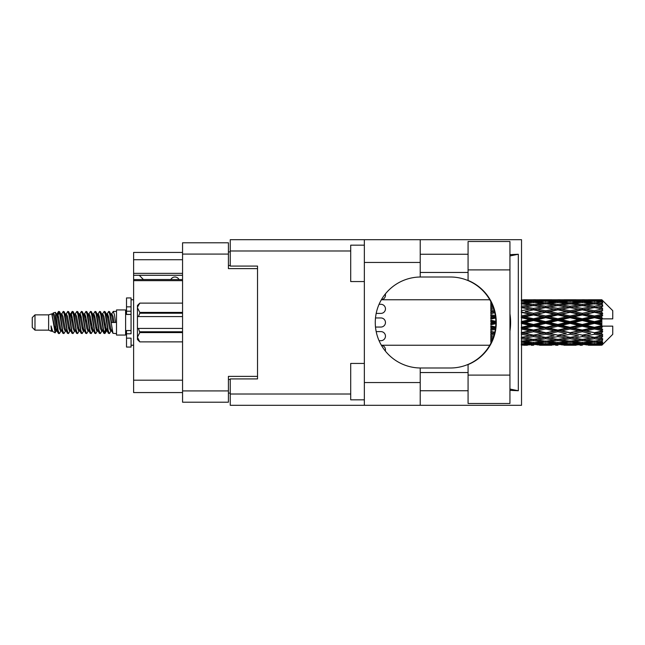 <?xml version="1.0" encoding="UTF-8"?>
<svg xmlns="http://www.w3.org/2000/svg" width="645" height="645" viewBox="0 0 645 645"><rect width="100%" height="100%" fill="white"/><g stroke="black" fill="none" stroke-linecap="round" stroke-linejoin="round"><path stroke-width="0.97" d="M182.559 280.648L133.612 280.648L133.612 279.567L182.559 279.567M257.532 378.913L257.532 376.366L228.419 376.366L228.419 402.206L182.559 402.206L182.559 242.794L228.419 242.794L228.419 268.634L257.532 268.634L257.532 266.087L257.532 378.913L230.241 378.913L230.241 394.014L350.703 394.014M230.241 393.103L228.419 393.103M228.419 251.897L230.241 251.897M182.559 259.717L133.612 259.717L133.612 252.437L182.559 252.437M182.559 392.563L133.612 392.563L133.612 380.187L182.559 380.187M133.612 280.648L133.612 380.187M133.612 259.717L133.612 273.367L182.559 273.367M133.612 273.367L133.612 279.567M133.612 275.278L182.559 275.278M468.076 375.092L468.076 364.578A45.497 45.497 0 0 0 468.076 280.422L468.076 241.52L509.937 241.52L509.937 403.48L468.076 403.48L468.076 375.092L509.937 375.092M468.076 254.259L420.218 254.259M468.076 272.456L420.218 272.456M468.076 372.544L420.218 372.544M468.076 390.741L420.218 390.741M364.352 399.836L350.703 399.836L350.703 363.441L364.352 363.441M364.352 281.559L350.703 281.559L350.703 245.165L364.352 245.165M364.352 382.55L420.218 382.55L420.218 405.302L364.352 405.302L364.352 239.698L420.218 239.698L420.218 262.45L364.352 262.45M420.218 382.55L420.218 367.989A45.497 45.497 0 0 1 375.269 322.5A45.497 45.497 0 0 1 420.218 277.011L420.218 262.45M509.937 254.646L518.314 254.259L518.314 390.741L509.937 389.056M509.937 390.354L518.314 390.741M420.218 405.302L521.531 405.302L521.531 239.698L420.218 239.698M257.532 266.087L230.241 266.087L230.241 239.698L364.352 239.698M364.352 405.302L230.241 405.302L230.241 394.014M420.218 277.011A45.497 45.497 0 0 1 420.766 277.003L450.379 277.003A45.497 45.497 0 0 1 495.868 322.5A45.497 45.497 0 0 1 450.379 367.997L420.766 367.997A45.497 45.497 0 0 1 420.218 367.989M509.937 331.199A56.413 56.413 0 0 0 509.937 313.801M518.314 254.259L509.937 255.944M385.299 350.993A4.547 4.547 0 0 0 381.38 345.269M380.913 313.397L376.188 313.397L380.913 313.397A4.547 4.547 0 0 0 385.46 308.85A4.547 4.547 0 0 0 380.913 304.303L379.075 304.303L380.913 304.303M375.503 327.047L380.913 327.047A4.547 4.547 0 0 0 385.46 322.5A4.547 4.547 0 0 0 380.913 317.953L375.503 317.953M381.38 299.731A4.547 4.547 0 0 0 385.299 294.007M380.913 340.697L379.075 340.697L380.913 340.697A4.547 4.547 0 0 0 385.46 336.15A4.547 4.547 0 0 0 380.913 331.603L376.188 331.603L380.913 331.603M179.012 279.567A4.547 4.547 0 0 0 170.852 279.511L143.375 279.511A4.007 4.007 0 0 1 143.335 279.47L139.247 275.278M34.983 330.143L34.983 314.857L32.25 317.59L32.25 327.41L34.983 330.143L48.625 330.143L51.471 331.32L51.987 330.78L51.576 331.135L52.713 331.135M34.983 314.857L48.625 314.857L48.625 330.143M116.503 322.5L116.503 335.053L125.606 335.053L125.606 309.947L116.503 309.947L116.503 322.5M48.625 314.857L51.793 313.889L55.139 332.836L52.737 331.514L51.028 325.943L51.471 331.32M55.591 325.991L54.994 328.66M55.139 332.836L57.26 328.619M53.237 312.946L55.414 312.341L56.978 322.5L56.978 326.749L54.777 315.461L53.237 312.946L52.293 314.22L52.713 313.865L53.849 316.389L56.123 328.611L56.849 330.78L57.631 330.845M102.337 314.22L104.176 311.398L105.312 314.647L108.4 333.32L109.61 333.32L111.287 330.482M104.176 311.398L105.062 311.68L105.877 314.647L108.158 330.353L109.295 333.602M106.731 314.518L108.723 311.398L109.86 314.647L112.956 333.32L116.503 333.602M111.44 314.22L113.27 311.398L114.407 314.647L115.552 322.5L111.569 322.5L109.61 311.68L111.851 316.389L112.988 322.5M56.978 326.749L58.679 333.602L59.574 333.32L61.243 330.482M56.978 322.5L58.114 330.353L59.251 333.602M57.26 316.381L58.679 311.398L59.816 314.647L62.912 333.32L64.121 333.32L65.637 330.78M58.679 311.398L59.574 311.68L60.388 314.647L62.662 330.353L63.799 333.602M60.67 313.865L61.807 313.865L63.234 311.398L64.371 314.647L67.459 333.32L68.668 333.32L70.337 330.482M68.991 329.926L69.442 327.055M63.234 311.398L64.121 311.68L64.935 314.647L67.209 330.353L68.346 333.602M69.394 330.845L69.773 328.619M65.218 313.865L66.354 313.865L67.781 311.398L68.918 314.647L72.006 333.32L73.216 333.32L74.731 330.78M67.781 311.398L68.668 311.68L69.483 314.647L71.764 330.353L72.901 333.602M70.902 316.381L72.329 311.398L73.466 314.647L76.561 333.32L77.771 333.32L79.279 330.78M78.085 329.926L78.537 327.055M72.329 311.398L73.216 311.68L74.038 314.647L76.312 330.353L77.448 333.602M78.496 330.845L78.867 328.619M75.046 314.22L76.876 311.398L78.013 314.647L81.109 333.32L82.318 333.32L83.987 330.482M82.641 329.926L83.092 327.055M76.876 311.398L77.771 311.68L78.585 314.647L80.859 330.353L81.996 333.602M83.044 330.845L83.423 328.619M79.44 314.518L81.431 311.398L82.568 314.647L85.656 333.32L86.865 333.32L88.381 330.78M81.431 311.398L82.318 311.68L83.132 314.647L85.406 330.353L86.543 333.602M83.415 313.865L84.559 313.865L85.978 311.398L87.115 314.647L90.203 333.32L91.413 333.32L93.082 330.482M91.735 329.926L92.187 327.055M85.978 311.398L86.865 311.68L87.68 314.647L89.961 330.353L91.098 333.602M92.138 330.845L92.517 328.619M88.688 314.22L90.526 311.398L91.663 314.647L94.759 333.32L95.968 333.32L97.637 330.482M96.282 329.926L96.734 327.055M90.526 311.398L91.413 311.68L92.235 314.647L94.509 330.353L95.645 333.602M96.694 330.845L97.073 328.619M93.082 314.518L95.073 311.398L96.21 314.647L99.306 333.32L100.515 333.32L102.031 330.78M95.073 311.398L95.968 311.68L96.782 314.647L99.056 330.353L100.193 333.602M97.637 314.518L99.628 311.398L100.765 314.647L103.853 333.32L105.062 333.32L106.167 328.619M104.458 333.376L105.836 327.055M99.628 311.398L100.515 311.68L101.33 314.647L103.603 330.353L104.74 333.602M57.59 317.945L58.969 311.624M71.232 317.945L71.692 315.074M80.004 316.381L80.383 314.155M80.335 317.945L80.786 315.074M84.551 316.381L84.93 314.155M84.882 317.945L85.334 315.074M93.654 316.381L94.033 314.155M93.985 317.945L94.436 315.074M98.201 316.381L98.58 314.155M98.532 317.945L98.983 315.074M107.304 316.381L107.675 314.155M107.634 317.945L108.086 315.074M108.723 311.398L109.61 311.68M598.262 322.5L601.833 321.661L601.833 323.339L598.262 322.5L594.456 322.5L557.877 330.538L521.305 337.448L525.111 338.069L533.504 336.585L541.881 338.069L533.504 339.447L521.531 337.488M573.889 322.5L582.266 320.533L590.659 322.5L582.266 324.467L573.889 322.5L570.083 322.5L521.305 333.022L525.111 333.457L533.504 331.699L541.881 333.457L533.504 335.142L525.111 333.457M549.508 322.5L557.877 320.533L566.27 322.5L557.877 324.467L549.508 322.5L545.694 322.5L521.305 327.934L525.111 328.16L533.504 326.233L541.881 328.16L533.504 330.038L525.111 328.16M525.111 322.5L533.504 320.533L541.881 322.5L533.504 324.467L525.111 322.5L521.305 322.5L533.504 319.767L529.698 319.646L521.305 321.605M490.829 343.301L490.829 343.962M491.522 341.906L490.829 341.987L491.079 342.826M492.135 340.552L490.829 340.367L490.829 341.415L491.7 341.528M493.562 336.803L490.829 336.303L490.829 337.674L493.119 338.069L490.829 338.456L490.829 339.681L492.611 339.407M494.82 332.223L490.829 331.369L490.829 332.981L493.119 333.457L490.829 333.925L490.829 335.432L494.183 334.779M495.65 326.991L490.829 325.878L490.829 327.636L493.119 328.16L490.829 328.676L490.829 330.377L495.344 329.369M495.852 321.355L490.829 320.178L490.829 321.96L493.119 322.5L490.829 323.04L490.829 324.822L495.852 323.645M495.344 315.631L490.829 314.623L490.829 316.324L493.119 316.84L490.829 317.364L490.829 319.122L495.65 318.009M494.183 310.221L490.829 309.568L490.829 311.075L493.119 311.543L490.829 312.019L490.829 313.631L494.82 312.777M492.611 305.593L490.829 305.319L490.829 306.544L493.119 306.931L490.829 307.326L490.829 308.697L493.562 308.197M491.7 303.472L490.829 303.585L490.829 304.633L492.135 304.448M491.079 302.174L490.829 303.013L491.522 303.094M490.829 301.03L490.829 301.691M601.833 299.764L602.744 300.667L601.833 299.764L598.262 299.796L601.833 299.764M601.833 300.11L594.456 300.61L586.079 300.159L601.833 300.11L602.744 300.901L601.833 299.869M601.833 300.626L601.833 301.142L598.262 300.868L601.833 300.626L602.744 301.231L601.833 300.199M601.833 301.82L594.456 302.828L586.079 301.916L594.456 301.159L601.833 301.82L602.744 302.384L601.833 301.142M601.833 302.86L601.833 303.755L598.262 303.295L602.744 303.134L601.833 302.021M601.833 304.819L594.456 306.286L586.079 304.972L594.456 303.787L602.744 305.125L601.833 303.755M601.833 306.327L601.833 307.552L598.262 306.931L602.744 306.246L601.833 305.125M601.833 308.939L594.456 310.769L586.079 309.132L594.456 307.592L602.744 308.963L601.833 307.552M601.833 310.817L601.833 312.285L598.262 311.543L602.744 310.39L601.833 309.326M601.833 313.905L601.833 314.349L594.456 315.986L586.079 314.123L594.456 312.333L601.833 313.905L602.744 313.647L601.833 312.285M601.833 316.034L601.833 317.654L598.262 316.84L601.833 316.034L602.744 315.284L601.833 314.349M601.833 319.412L601.833 319.888L594.456 321.605L586.079 319.646L594.456 317.711L601.833 319.412L601.833 318.864L602.72 318.864L601.833 317.654M602.72 318.864L612.75 318.864L612.75 310.672L602.333 300.256M601.833 321.661L601.833 319.888M601.833 325.112L601.833 325.588L594.456 327.289L586.079 325.354L594.456 323.395L601.833 325.112L601.833 323.339M602.333 344.744L612.75 334.328L612.75 326.136L601.833 326.136L601.833 325.588M601.833 327.346L601.833 328.966L598.262 328.16L601.833 327.346L602.72 326.136M601.833 330.651L601.833 331.095L594.456 332.667L586.079 330.877L594.456 329.014L601.833 330.651L602.744 329.716L601.833 328.966M601.833 332.715L601.833 334.183L598.262 333.457L601.833 332.715L602.744 331.353L601.833 331.095M601.833 335.674L594.456 337.408L586.079 335.868L594.456 334.231L601.833 335.674L602.744 334.61L601.833 334.183M601.833 337.448L601.833 338.673L598.262 338.069L601.833 337.448L602.744 336.037L601.833 336.061M601.833 339.875L594.456 341.213L586.079 340.028L594.456 338.714L601.833 339.875L602.744 338.754L601.833 338.673M601.833 341.245L601.833 342.14L598.262 341.705L601.833 341.245L602.744 339.875L601.833 340.181M601.833 342.979L594.456 343.841L586.079 343.084L594.456 342.173L601.833 342.979L602.744 341.866L601.833 342.14M601.833 343.858L601.833 344.374L598.262 344.132L601.833 343.858L602.744 342.616L601.833 343.18M588.369 345.228L594.456 345.244L586.079 344.841L594.456 344.39L601.833 344.801L602.744 343.769L601.833 344.374M601.833 344.801L594.456 345.131M601.833 345.131L598.262 345.204L601.833 345.131L602.744 344.099L601.833 344.89M602.744 344.333L601.833 345.236L602.744 344.333M523.595 345.244L527.4 345.228M539.591 345.228L551.798 345.228M533.504 345.244L531.214 345.244M521.305 344.39L529.698 344.841L521.305 345.131M531.02 344.519L529.698 344.841M524.466 345.043L525.111 345.204M533.504 344.994L533.504 343.946M542.526 345.043L541.881 345.204M545.694 345.244L537.301 344.841L545.694 344.39L554.079 344.841L545.694 345.131M563.98 345.228L576.17 345.228M557.877 345.244L555.595 345.244M533.504 344.656L525.111 344.132L533.504 343.446L541.881 344.132L533.504 344.656M521.305 342.173L529.698 343.084L521.305 343.841M532.157 342.535L529.698 343.084M523.192 343.68L525.111 344.132M533.504 343.446L533.504 342.261M543.8 343.68L541.881 344.132M535.987 344.519L537.301 344.841M545.694 344.39L545.694 343.269M555.401 344.519L554.079 344.841M548.863 345.043L549.508 345.204M557.877 344.994L557.877 343.946M566.915 345.043L566.27 345.204M570.083 345.244L561.69 344.841L570.083 344.39L578.452 344.841L570.083 345.131M594.456 345.244L600.551 345.228M582.266 345.244L579.976 345.244M557.877 344.656L549.508 344.132L557.877 343.446L566.27 344.132L557.877 344.656M545.694 343.841L537.301 343.084L545.694 342.173L554.079 343.084L545.694 343.841M533.504 342.689L525.111 341.705L533.504 340.584L541.881 341.705L533.504 342.689M521.305 338.714L529.698 340.028L521.305 341.213M533.504 340.584L533.504 339.326L529.698 340.028M522.144 341.1L525.111 341.705M544.848 341.1L541.881 341.705M534.85 342.535L537.301 343.084M545.694 342.173L545.694 340.939M556.538 342.535L554.079 343.084M547.581 343.68L549.508 344.132M557.877 343.446L557.877 342.261M568.197 343.68L566.27 344.132M560.36 344.519L561.69 344.841M570.083 344.39L570.083 343.269M579.782 344.519L578.452 344.841M573.244 345.043L573.889 345.204M582.266 344.994L582.266 343.946M591.304 345.043L590.659 345.204M582.266 344.656L573.889 344.132L582.266 343.446L590.659 344.132L582.266 344.656M570.083 343.841L561.69 343.084L570.083 342.173L578.452 343.084L570.083 343.841M557.877 342.689L549.508 341.705L557.877 340.584L566.27 341.705L557.877 342.689M545.694 341.213L537.301 340.028L545.694 338.714L554.079 340.028L545.694 341.213M521.305 334.231L529.698 335.868L521.305 337.408M494.522 333.489L490.829 334.199M494.57 333.288L493.119 333.457M533.504 336.585L533.504 335.336L529.698 335.868M545.694 338.714L545.694 337.448L541.881 338.069L545.694 337.448L549.508 338.069L557.877 336.585L566.27 338.069L557.877 339.447L533.504 335.336L537.301 335.868L545.694 334.231L554.079 335.868L545.694 337.408L537.301 335.868M533.504 339.326L537.301 340.028M557.877 340.584L557.877 339.326L554.079 340.028M546.533 341.1L549.508 341.705M569.237 341.1L566.27 341.705M559.223 342.535L561.69 343.084M570.083 342.173L570.083 340.939M580.919 342.535L578.452 343.084M571.97 343.68L573.889 344.132M582.266 343.446L582.266 342.261M592.578 343.68L590.659 344.132M584.757 344.519L586.079 344.841M594.456 344.39L594.456 343.269M597.617 345.043L598.262 345.204M582.266 342.689L573.889 341.705L582.266 340.584L590.659 341.705L582.266 342.689M570.083 341.213L561.69 340.028L570.083 338.714L578.452 340.028L570.083 341.213M521.305 329.014L529.698 330.877L521.305 332.667M495.505 328.24L490.829 329.248M495.537 328.007L493.119 328.16M533.504 331.699L533.504 330.538L529.698 330.877M533.504 335.142L521.305 333.022M545.694 334.231L545.694 333.022L541.881 333.457M545.694 337.408L554.079 335.868M557.877 336.585L557.877 335.336L561.69 335.868L570.083 334.231L578.452 335.868L570.083 337.408L561.69 335.868M570.083 338.714L570.083 337.448L566.27 338.069L570.083 337.448L573.889 338.069L582.266 336.585L590.659 338.069L582.266 339.447L545.694 333.022L549.508 333.457L557.877 331.699L566.27 333.457L557.877 335.142L549.508 333.457M557.877 339.326L561.69 340.028M582.266 340.584L582.266 339.326L578.452 340.028M570.922 341.1L573.889 341.705M593.618 341.1L590.659 341.705M583.612 342.535L586.079 343.084M594.456 342.173L594.456 340.939M596.343 343.68L598.262 344.132M545.694 332.667L537.301 330.877L545.694 329.014L554.079 330.877L545.694 333.022L533.504 330.538L537.301 330.877M521.305 323.395L529.698 325.354L521.305 327.289M495.868 322.742L490.829 323.871M495.868 322.5L493.119 322.5M533.504 326.233L533.504 325.233L529.698 325.354M533.504 330.038L533.504 330.538L521.305 327.934M545.694 329.014L545.694 327.934L541.881 328.16M557.877 331.699L557.877 330.538L554.079 330.877M557.877 335.142L566.27 333.457M570.083 334.231L570.083 333.022L573.889 333.457L582.266 331.699L590.659 333.457L582.266 335.142L573.889 333.457M570.083 337.408L578.452 335.868M582.266 336.585L582.266 335.336L586.079 335.868M594.456 338.714L594.456 337.448L591.417 337.94L594.456 337.448L598.262 338.069L557.877 330.538L561.69 330.877L570.083 329.014L578.452 330.877L570.083 332.667L561.69 330.877M582.266 339.326L586.079 340.028M595.303 341.1L598.262 341.705M557.877 330.038L549.508 328.16L557.877 326.233L566.27 328.16L557.877 330.038L557.877 330.538L545.694 327.934L549.508 328.16M545.694 327.289L537.301 325.354L545.694 323.395L554.079 325.354L545.694 327.289L545.694 327.934L533.504 325.233L537.301 325.354M521.305 317.711L529.698 319.646M495.578 317.364L490.829 318.412M495.537 316.993L493.119 316.84M533.504 320.533L533.504 319.767L537.301 319.646L545.694 317.711L554.079 319.646L545.694 321.605L537.301 319.646M533.504 324.467L533.504 325.233L521.305 322.5M545.694 323.395L545.694 322.5L541.881 322.5M557.877 326.233L557.877 325.233L554.079 325.354M570.083 329.014L570.083 327.934L566.27 328.16M570.083 332.667L582.266 330.538L578.452 330.877M582.266 331.699L582.266 330.538L586.079 330.877M582.266 335.142L590.659 333.457M594.456 334.231L594.456 333.022L598.262 333.457M594.456 337.408L602.744 336.037M582.266 330.038L573.889 328.16L582.266 326.233L590.659 328.16L582.266 330.038L582.266 330.538L570.083 327.934L573.889 328.16M570.083 327.289L561.69 325.354L570.083 323.395L578.452 325.354L570.083 327.289L570.083 327.934L557.877 325.233L561.69 325.354M533.504 318.767L525.111 316.84L533.504 314.962L541.881 316.84L533.504 318.767L533.504 319.767L521.305 317.066L525.111 316.84M521.305 312.333L529.698 314.123L521.305 315.986M494.739 312.414L490.829 313.204M494.57 311.712L493.119 311.543M533.504 314.962L533.504 314.462L521.305 317.066M533.504 313.301L525.111 311.543L533.504 309.858L541.881 311.543L533.504 313.301L533.504 314.462L529.698 314.123M545.694 317.711L545.694 317.066L533.504 319.767L545.694 322.5L545.694 321.605M545.694 315.986L537.301 314.123L545.694 312.333L554.079 314.123L545.694 315.986L545.694 317.066L541.881 316.84M557.877 320.533L557.877 319.767L545.694 322.5L557.877 325.233L557.877 324.467M557.877 318.767L549.508 316.84L557.877 314.962L566.27 316.84L557.877 318.767L557.877 319.767L554.079 319.646M570.083 323.395L570.083 322.5L566.27 322.5M582.266 326.233L582.266 325.233L578.452 325.354M594.456 329.014L594.456 327.934L582.266 330.538L594.456 332.667M594.456 327.289L594.456 327.934L590.659 328.16M602.744 331.353L594.456 333.022L602.744 334.61M570.083 321.605L561.69 319.646L570.083 317.711L578.452 319.646L570.083 321.605L570.083 322.5L557.877 319.767L561.69 319.646M521.305 307.592L529.698 309.132L521.305 310.769M493.538 308.117L490.829 308.584M533.504 309.858L525.111 311.543M533.504 308.415L525.111 306.931L533.504 305.553L541.881 306.931L533.504 308.415L533.504 309.664L529.698 309.132M545.694 312.333L533.504 314.462L537.301 314.123M545.694 310.769L537.301 309.132L545.694 307.592L554.079 309.132L545.694 310.769L545.694 311.978L541.881 311.543M557.877 314.962L557.877 314.462L545.694 317.066L549.508 316.84M557.877 313.301L549.508 311.543L557.877 309.858L566.27 311.543L557.877 313.301L557.877 314.462L554.079 314.123M570.083 317.711L570.083 317.066L557.877 319.767L521.305 311.978M570.083 315.986L561.69 314.123L570.083 312.333L578.452 314.123L570.083 315.986L570.083 317.066L566.27 316.84M582.266 320.533L582.266 319.767L570.083 322.5L582.266 325.233L586.079 325.354M582.266 318.767L573.889 316.84L582.266 314.962L590.659 316.84L582.266 318.767L582.266 319.767L578.452 319.646M582.266 324.467L582.266 325.233L594.456 327.934L598.262 328.16M594.456 323.395L594.456 322.5L590.659 322.5M602.599 326.136L594.456 327.934L602.744 329.716M521.305 303.787L529.698 304.972L521.305 306.286M545.694 307.592L533.504 309.664L521.305 307.552L525.111 306.931L521.531 307.512M533.504 304.416L525.111 303.295L533.504 302.311L541.881 303.295L533.504 304.416L533.504 305.674L529.698 304.972M557.877 309.858L541.881 306.931L545.694 307.552L557.877 305.553L566.27 306.931L557.877 308.415L549.508 306.931L545.694 307.552L545.694 306.286L537.301 304.972L545.694 303.787L554.079 304.972L545.694 306.286M557.877 308.415L557.877 309.664L545.694 311.978L533.504 309.664L537.301 309.132M570.083 307.592L578.452 309.132L570.083 310.769L561.69 309.132L570.083 307.552L557.877 309.664L554.079 309.132M570.083 312.333L557.877 314.462L545.694 311.978L549.508 311.543M570.083 310.769L570.083 311.978L566.27 311.543M582.266 314.962L582.266 314.462L570.083 317.066L557.877 314.462L561.69 314.123M582.266 313.301L573.889 311.543L582.266 309.858L590.659 311.543L582.266 313.301L582.266 314.462L578.452 314.123M594.456 317.711L594.456 317.066L582.266 319.767L570.083 317.066L573.889 316.84M594.456 315.986L594.456 317.066L590.659 316.84M594.456 321.605L594.456 322.5L582.266 319.767L586.079 319.646M601.833 320.839L594.456 322.5L601.833 324.161M521.305 301.159L529.698 301.916L521.305 302.828M532.157 302.465L529.698 301.916M522.144 303.9L525.111 303.295M544.848 303.9L541.881 303.295M533.504 305.674L537.301 304.972M557.877 304.416L549.508 303.295L557.877 302.311L566.27 303.295L557.877 304.416L557.877 305.674L554.079 304.972M582.266 309.858L566.27 306.931L570.083 307.552L582.266 305.553L590.659 306.931L582.266 308.415L573.889 306.931L570.083 307.552L570.083 306.286L561.69 304.972L570.083 303.787L578.452 304.972L570.083 306.286M582.266 308.415L582.266 309.664L570.083 311.978L557.877 309.664L561.69 309.132M594.456 307.592L582.266 309.664L578.452 309.132M594.456 312.333L582.266 314.462L570.083 311.978L573.889 311.543M594.456 310.769L594.456 311.978L590.659 311.543M602.744 315.284L594.456 317.066L582.266 314.462L586.079 314.123M602.599 318.864L594.456 317.066L598.262 316.84M545.694 302.828L537.301 301.916L545.694 301.159L554.079 301.916L545.694 302.828L545.694 304.061M533.504 301.554L525.111 300.868L533.504 300.344L541.881 300.868L533.504 301.554L533.504 302.739M521.305 299.869L529.698 300.159L521.305 300.61M531.02 300.481L529.698 300.159M523.192 301.32L525.111 300.868M543.8 301.32L541.881 300.868M534.85 302.465L537.301 301.916M556.538 302.465L554.079 301.916M546.533 303.9L549.508 303.295M569.237 303.9L566.27 303.295M557.877 305.674L561.69 304.972M582.266 304.416L573.889 303.295L582.266 302.311L590.659 303.295L582.266 304.416L582.266 305.674L578.452 304.972M602.744 308.963L590.659 306.931L594.456 307.552L597.504 307.06L594.456 307.552L594.456 306.286M602.744 310.39L594.456 311.978L582.266 309.664L586.079 309.132M602.744 313.647L594.456 311.978L598.262 311.543M570.083 302.828L561.69 301.916L570.083 301.159L578.452 301.916L570.083 302.828L570.083 304.061M557.877 301.554L549.508 300.868L557.877 300.344L566.27 300.868L557.877 301.554L557.877 302.739M545.694 300.61L537.301 300.159L554.079 300.159L545.694 300.61L545.694 301.731M533.504 300.006L525.111 299.796L541.881 299.796L533.504 300.006L533.504 301.054M533.504 299.756L535.793 299.756M527.4 299.772L523.595 299.756M524.466 299.957L525.111 299.796M542.526 299.957L541.881 299.796M535.987 300.481L537.301 300.159M555.401 300.481L554.079 300.159M547.581 301.32L549.508 300.868M568.197 301.32L566.27 300.868M559.223 302.465L561.69 301.916M580.919 302.465L578.452 301.916M570.922 303.9L573.889 303.295M593.618 303.9L590.659 303.295M582.266 305.674L586.079 304.972M582.266 301.554L573.889 300.868L582.266 300.344L590.659 300.868L582.266 301.554L582.266 302.739M570.083 300.61L561.69 300.159L578.452 300.159L570.083 300.61L570.083 301.731M557.877 300.006L549.508 299.796L566.27 299.796L557.877 300.006L557.877 301.054M557.877 299.756L560.166 299.756M551.798 299.772L539.591 299.772M548.863 299.957L549.508 299.796M566.915 299.957L566.27 299.796M560.36 300.481L561.69 300.159M579.782 300.481L578.452 300.159M571.97 301.32L573.889 300.868M592.578 301.32L590.659 300.868M583.612 302.465L586.079 301.916M594.456 302.828L594.456 304.061M595.303 303.9L598.262 303.295M582.266 300.006L573.889 299.796L590.659 299.796L582.266 300.006L582.266 301.054M582.266 299.756L584.555 299.756M576.17 299.772L563.98 299.772M573.244 299.957L573.889 299.796M591.304 299.957L590.659 299.796M584.757 300.481L586.079 300.159M594.456 300.61L594.456 301.731M596.343 301.32L598.262 300.868M600.551 299.772L588.369 299.772M597.617 299.957L598.262 299.796M51.028 330.538L51.576 331.135M55.897 313.978L56.534 314.22L57.26 316.389L59.534 328.611L60.67 331.135L61.082 330.78M64.121 311.68L66.354 316.389L68.636 328.611L69.773 331.135L70.184 330.78M72.046 322.5L72.611 319.194M73.216 311.68L75.457 316.389L77.731 328.611L78.867 331.135L80.004 331.135M82.318 311.68L84.559 316.389L86.833 328.611L87.97 331.135L89.107 331.135M90.244 322.5L90.808 319.194M91.413 311.68L93.654 316.389L95.928 328.611L97.064 331.135L97.484 330.78M100.515 311.68L102.757 316.389L105.03 328.611L106.167 331.135L107.304 328.619M51.028 325.943L52.737 331.514M56.687 314.518L57.26 313.865L58.397 316.389L60.67 328.611L62.912 333.32M66.354 313.865L67.499 316.389L69.773 328.611L72.006 333.32M74.32 313.865L75.457 313.865L76.594 316.389L78.867 328.611L81.109 333.32M84.559 313.865L85.696 316.389L87.97 328.611L90.203 333.32M90.808 325.806L91.38 322.5M93.243 314.22L93.654 313.865L94.791 316.389L97.064 328.611L99.306 333.32M101.612 313.865L102.757 313.865L103.893 316.389L106.167 328.611L108.4 333.32M110.714 313.865L111.851 313.865L112.988 316.389L114.125 322.5M51.793 313.889L54.986 328.611L56.123 331.135L56.534 330.78M59.574 311.68L61.807 316.389L64.081 328.611L65.218 331.135L66.354 331.135M68.668 311.68L70.91 316.389L73.183 328.611L74.32 331.135L75.457 331.135M77.771 311.68L80.004 316.389L82.278 328.611L83.415 331.135L83.834 330.78M85.696 322.5L86.261 319.194M86.865 311.68L89.107 316.389L91.38 328.611L92.517 331.135L92.928 330.78M95.968 311.68L98.201 316.389L100.475 328.611L101.612 331.135L102.757 331.135M106.893 314.22L107.304 313.865L106.167 313.865L107.304 316.389L109.577 328.611L110.714 331.135L111.125 330.78M61.807 313.865L62.944 316.389L65.218 328.611L67.459 333.32M69.773 316.381L70.91 313.865L72.046 316.389L74.32 328.611L76.561 333.32M79.593 314.22L80.004 313.865L81.141 316.389L83.415 328.611L85.656 333.32M87.97 313.865L89.107 313.865L90.244 316.389L92.517 328.611L94.759 333.32M97.064 313.865L98.201 313.865L99.338 316.389L101.612 328.611L103.853 333.32M104.458 325.806L105.03 322.5M107.304 313.865L108.441 316.389L110.714 328.611L112.956 333.32M490.829 302.15L490.829 303.368M490.829 305.319L490.829 306.585M490.829 309.568L490.829 311.075M494.522 311.511L490.829 310.801M490.829 314.623L490.829 316.324M495.505 316.76L490.829 315.752M490.829 320.178L490.829 321.96M495.868 322.258L490.829 321.129M490.829 325.878L490.829 327.636M495.578 327.636L490.829 326.588M490.829 331.369L490.829 332.981M494.739 332.586L490.829 331.796M490.829 336.303L490.829 337.674M493.538 336.883L490.829 336.416M490.829 340.367L490.829 341.415M131.064 330.538L126.517 330.538L126.517 333.779L131.064 333.779L131.064 306.843L126.517 306.843L126.517 297.934L131.064 297.934L131.064 311.221L126.517 311.221L126.517 314.462L131.064 314.462M126.517 333.779L126.517 347.066L131.064 347.066L131.064 338.157L126.517 338.157M126.517 306.843L126.517 311.221M182.559 332.594L139.796 332.594L138.433 328.418L182.559 328.418M139.796 331.78L182.559 331.78M182.559 313.22L139.796 313.22L138.433 316.582L137.433 316.582L137.433 307.762L139.796 312.406L182.559 312.406M139.796 313.22L139.796 312.406M138.433 328.418L137.433 328.418L137.433 337.238L139.796 341.882L182.559 341.874L139.796 341.882L137.433 339.512L137.433 337.238L139.796 332.594M137.433 307.762L137.433 305.488L139.796 303.118L182.559 303.118L139.796 303.118L137.482 307.117M137.433 316.582L137.433 328.418M182.559 316.582L138.433 316.582M182.559 390.926L228.419 390.926M228.419 254.074L182.559 254.074M228.419 379.462L230.241 379.462M230.241 265.538L228.419 265.538M350.703 250.986L230.241 250.986M468.076 269.908L509.937 269.908M131.064 314.421L126.517 314.421M131.064 330.579L126.517 330.579M125.606 332.054L126.517 332.054M381.364 345.244L489.773 345.244M381.364 299.756L489.773 299.756M543.396 345.244L547.984 345.244M567.793 345.244L572.373 345.244M592.175 345.244L596.746 345.244M543.396 299.756L547.984 299.756M567.793 299.756L572.373 299.756M592.175 299.756L596.746 299.756M113.27 311.398L116.503 311.398M125.606 312.946L126.517 312.946M55.414 312.341L56.534 314.22M105.062 333.32L106.578 330.78M56.123 313.865L57.26 313.865M60.67 331.135L61.807 331.135M69.773 331.135L70.91 331.135M92.517 313.865L93.654 313.865M97.064 331.135L98.201 331.135M106.167 331.135L107.304 331.135M56.849 314.22L58.364 311.68M105.062 311.68L106.578 314.22M51.576 313.865L52.713 313.865M56.123 331.135L57.26 331.135M69.773 313.865L70.91 313.865M78.867 313.865L80.004 313.865M83.415 331.135L84.559 331.135M92.517 331.135L93.654 331.135M110.714 331.135L111.851 331.135M56.849 330.78L58.364 333.32M70.49 314.22L72.006 311.68M131.064 345.244L133.612 345.244M131.064 299.756L133.612 299.756"/></g></svg>
